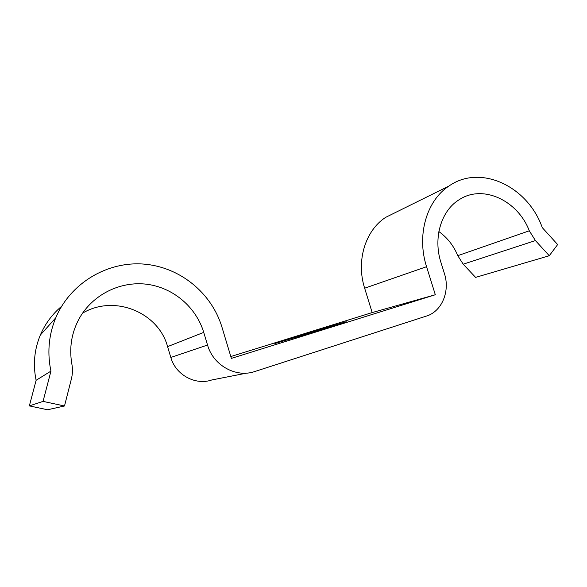 <?xml version="1.0" encoding="UTF-8"?>
<svg xmlns="http://www.w3.org/2000/svg" width="587" height="587" viewBox="0 0 587 587"><rect width="100%" height="100%" fill="white"/><g stroke="black" fill="none" stroke-linecap="round" stroke-linejoin="round"><path stroke-width="0.88" d="M296.846 336.395L274.841 343.564L325.352 328.559L346.235 321.742L296.846 336.395M55.758 317.809C70.565 282.618 107.957 261.061 144.05 264.113C180.216 267.107 211.672 293.118 221.915 327.025L231.373 358.386L435.319 294.747L426.573 266.703C416.403 235.314 426.573 200.593 448.952 186.042C479.755 164.169 526.297 185.514 541.515 225.577L542.351 227.712L557.65 244.559L549.271 255.734L535.432 240.575L529.305 230.801C517.69 200.328 482.675 184.01 459.129 199.741C441.204 210.645 432.957 237.904 440.947 262.47L444.425 273.579C449.965 290.374 442.715 309.679 428.231 315.483L254.817 371.512C236.165 378.072 213.25 365.532 207.541 345.039L203.733 332.389C196.139 307.199 173.378 287.637 146.845 284.255C120.357 280.872 92.35 294.601 79.01 318.932C71.46 333.064 69.083 348.128 71.871 364.101C72.788 369.076 72.619 374.044 71.372 379.011L64.497 405.991L43.049 401.383L29.35 405.903L36.13 380.281L50.952 371.109L50.365 368.21C47.283 350.777 49.081 333.974 55.758 317.809L40.334 335.052C34.618 348.817 33.048 363.074 35.638 377.823L36.13 380.281M396.973 211.76L385.652 217.366C365.341 230.464 355.898 260.922 364.652 288.202L372.18 312.577L435.319 294.747M549.271 255.734L475.595 277.387L463.209 264.194L457.779 255.668C453.612 245.623 447.301 237.603 438.871 231.594M230.816 356.544L372.18 312.577M246.723 373.105L211.834 379.958C195.493 385.637 175.66 374.968 170.817 357.454L167.589 346.631C158.483 312.416 114.392 294.058 82.525 313.194M61.584 306.333C52.265 314.192 45.184 323.76 40.334 335.052M43.049 401.383L50.952 371.109M64.497 405.991L47.576 409.763L29.35 405.903M203.733 332.389L167.589 346.631M207.541 345.039L170.817 357.454M529.305 230.801L457.779 255.668M535.432 240.575L463.209 264.194M426.573 266.703L364.652 288.202M448.952 186.042L385.652 217.366"/></g></svg>
